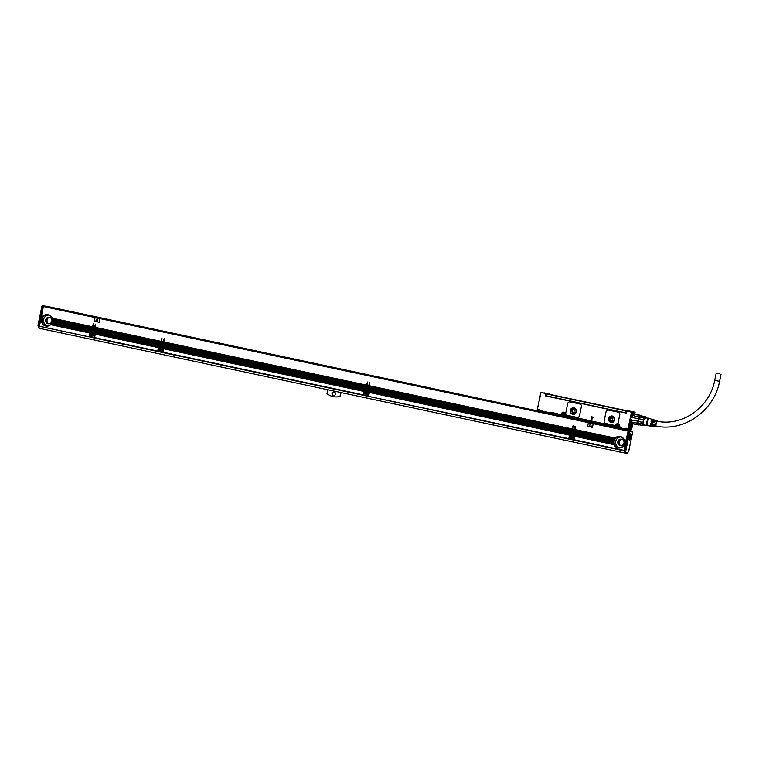 <?xml version="1.0" encoding="UTF-8"?>
<svg xmlns="http://www.w3.org/2000/svg" width="759" height="759" viewBox="0 0 759 759"><rect width="100%" height="100%" fill="white"/><g stroke="black" fill="none" stroke-linecap="round" stroke-linejoin="round"><path stroke-width="1.14" d="M631.384 423.389A5.095 1.395 -78 0 1 631.346 423.418A5.095 1.395 -78 0 1 630.909 423.541A5.095 1.395 -78 0 1 630.52 423.161M632.712 413.627L633.404 413.902M631.64 423.171A5.028 1.376 -78 0 1 631.422 423.361A5.028 1.376 -78 0 1 630.501 422.81A5.028 1.376 -78 0 1 630.435 422.564M632.2 414.262A5.028 1.376 -78 0 1 633.433 413.94A5.028 1.376 -78 0 1 633.547 414.196M631.744 423.199L631.09 423.057A4.592 1.262 -78 0 1 630.634 422.45A4.592 1.262 -78 0 1 630.587 419.594A4.592 1.262 -78 0 1 632.997 414.082L633.642 414.215M639.476 416.928A4.592 1.262 -78 0 1 640.283 415.828L639.41 417.08L632.626 415.467A4.592 1.262 -78 0 0 631.886 417.441L638.746 418.902A4.592 1.262 -78 0 0 638.262 421.226L631.611 420.125A4.952 1.357 102 0 0 631.535 421.985L631.327 421.824A4.592 1.262 -78 0 1 631.412 419.774M640.055 415.363L633.433 414.367L640.055 415.363A4.952 1.357 -78 0 1 640.406 415.287A4.952 1.357 -78 0 1 640.643 415.429L640.938 415.904M639.154 424.585L638.699 424.898A4.952 1.357 -78 0 1 638.347 424.974A4.952 1.357 -78 0 1 638.11 424.831L631.943 423.522A4.952 1.357 102 0 0 632.181 423.664L638.347 424.974M631.886 417.441L643.442 419.689L642.873 422.431A4.592 1.262 -78 0 0 642.807 424.11L638.167 423.124A4.592 1.262 102 0 0 638.177 423.285A4.592 1.262 102 0 0 638.499 424.509L631.943 423.522M644.989 416.767A4.592 1.262 -78 0 1 645.311 416.7L640.672 415.714A4.592 1.262 -78 0 0 640.349 415.78L644.989 416.767L644.049 418.067L639.41 417.08A4.592 1.262 -78 0 0 638.803 418.702L638.243 421.444A4.592 1.262 102 0 1 638.262 421.226L631.611 420.125M632.883 415.42A4.952 1.357 102 0 0 632.209 417.222M640.406 415.287L634.239 413.968A4.952 1.357 102 0 0 633.888 414.053M643.717 425.609L644.666 424.319L643.717 425.609A4.592 1.262 -78 0 1 643.395 425.685L638.765 424.689A4.592 1.262 -78 0 1 638.547 424.566A4.592 1.262 -78 0 1 638.499 424.509L638.11 424.831M642.873 422.431L638.243 421.444A4.592 1.262 -78 0 0 638.167 423.124L638.547 424.566L643.186 425.552A4.592 1.262 -78 0 0 643.395 425.685M638.177 423.285L631.535 421.985M637.702 423.304A4.952 1.357 -78 0 1 637.778 421.435M638.376 418.532A4.952 1.357 -78 0 1 639.05 416.738M645.909 418.275L645.52 416.833L645.909 418.275M644.363 424.917A4.298 1.176 -78 0 1 643.072 424.158A4.298 1.176 -78 0 1 643.898 419.091A4.298 1.176 -78 0 1 645.881 417.792M643.442 419.689A4.592 1.262 -78 0 1 643.698 418.911A4.592 1.262 -78 0 1 644.049 418.067M642.807 424.11L643.186 425.552M646.839 425.448L643.755 424.784A3.643 0.996 -78 0 1 643.395 424.3A3.643 0.996 -78 0 1 643.736 420.192A3.643 0.996 -78 0 1 645.273 417.659L648.357 418.323M647.949 425.666A3.643 0.996 -78 0 1 647.882 425.666L647.228 425.733A3.861 1.063 -78 0 1 646.753 425.22A3.861 1.063 -78 0 1 647.161 420.704A3.861 1.063 -78 0 1 648.831 418.209L649.429 418.551A3.643 0.996 -78 0 1 649.467 418.57M651.478 425.941A3.434 0.939 -78 0 1 651.08 426.131L647.882 425.666A3.643 0.996 -78 0 1 647.503 425.173A3.643 0.996 -78 0 1 647.863 421.036A3.643 0.996 -78 0 1 649.4 418.541L652.512 419.423A3.434 0.939 -78 0 1 652.797 419.755M656.867 426.321A3.093 0.854 -78 0 1 656.212 426.881A3.093 0.854 -78 0 1 655.89 426.463A3.093 0.854 -78 0 1 656.193 422.943A3.093 0.854 -78 0 1 657.503 420.828A3.093 0.854 -78 0 1 657.797 421.236A3.093 0.854 -78 0 1 657.854 421.463M656.212 426.881L654.827 426.681A3.188 0.873 -78 0 1 654.495 426.254A3.188 0.873 -78 0 1 654.476 424.177L653.784 424.034A3.235 0.892 -78 0 0 653.793 426.141A3.235 0.892 -78 0 0 654.135 426.577L653.3 426.454A3.283 0.901 -78 0 1 652.958 426.017A3.283 0.901 -78 0 1 652.949 423.854L652.247 423.702A3.33 0.911 -78 0 0 652.256 425.913A3.33 0.911 -78 0 0 652.607 426.359L651.772 426.235A3.387 0.93 -78 0 1 651.421 425.78A3.387 0.93 -78 0 1 651.412 423.531L650.71 423.38A3.434 0.939 -78 0 0 650.719 425.676A3.434 0.939 -78 0 0 651.08 426.131M655.767 420.609A3.235 0.892 -78 0 0 655.482 420.258A3.235 0.892 -78 0 0 654.078 422.602L654.77 422.754A3.188 0.873 -78 0 1 656.155 420.448L657.503 420.828M654.277 420.182A3.33 0.911 -78 0 0 653.992 419.841A3.33 0.911 -78 0 0 652.541 422.279L653.233 422.431A3.283 0.901 -78 0 1 654.666 420.031L655.482 420.258M652.512 419.423A3.434 0.939 -78 0 0 651.004 421.957L651.706 422.099A3.387 0.93 -78 0 1 653.186 419.613L653.992 419.841M652.541 422.279L652.749 422.308A2.59 0.712 -78 0 1 653.822 420.562A2.59 0.712 -78 0 1 653.935 420.628M654.078 422.602L654.258 422.621A2.59 0.712 -78 0 1 655.33 420.884A2.59 0.712 -78 0 1 655.472 420.989M656.582 426.273A2.59 0.712 -78 0 1 656.307 426.378A2.59 0.712 -78 0 1 656.051 426.036A2.59 0.712 -78 0 1 656.298 423.114A2.59 0.712 -78 0 1 657.389 421.321A2.59 0.712 -78 0 1 657.522 421.406M654.429 425.913A2.59 0.712 -78 0 1 654.249 425.941A2.59 0.712 -78 0 1 653.992 425.6A2.59 0.712 -78 0 1 653.964 424.072A2.476 0.683 -78 0 0 654.277 425.837L654.078 425.799M652.882 425.609A2.59 0.712 -78 0 1 652.74 425.619A2.59 0.712 -78 0 1 652.484 425.277A2.59 0.712 -78 0 1 652.455 423.75M651.336 425.296A2.59 0.712 -78 0 1 651.241 425.306A2.59 0.712 -78 0 1 650.985 424.955A2.59 0.712 -78 0 1 650.947 423.437M651.004 421.957L651.241 421.985A2.59 0.712 -78 0 1 652.313 420.239A2.59 0.712 -78 0 1 652.398 420.287M654.78 422.735L654.258 422.621M653.243 422.412L652.749 422.308M546.338 393.987L545.787 395.97L547.192 396.141M545.787 395.97L626.194 413.105L626.355 411.046L625.938 413.038M548.596 396.274L625.947 412.953M548.539 396.549L547.258 395.989M617.541 411.141L615.207 410.458M556.556 398.152L554.231 397.469M719.304 373.798L716.202 373.229L719.304 373.798M630.008 411.122L634.809 412.146L626.346 411.046M619.78 414.718L618.063 423.086A0.731 0.702 96.4 0 1 617.418 423.674A1.964 1.888 -83.6 0 0 615.72 424.974A0.731 0.702 96.4 0 1 614.999 425.457A0.731 0.702 -83.6 0 0 615.72 424.974A1.964 1.888 96.4 0 1 617.418 423.674A0.731 0.702 -83.6 0 0 618.025 423.086L619.742 414.708A2.182 2.097 -83.6 0 0 618.12 412.137L608.528 410.088A2.182 2.097 -83.6 0 0 608.339 410.059A2.182 2.097 96.4 0 1 608.576 410.097L618.168 412.137A2.182 2.097 96.4 0 1 619.78 414.718L619.742 414.708M591.185 416.511L591.574 419.822L591.024 416.672L593.282 417.156L591.574 419.822M569.971 401.891L570.009 401.891A2.182 2.097 96.4 0 1 570.208 401.919L579.8 403.968A2.182 2.097 96.4 0 1 581.413 406.539A2.182 2.097 -83.6 0 0 579.753 403.959L570.161 401.919A2.182 2.097 -83.6 0 0 567.666 403.617L565.797 412.754A2.182 2.097 -83.6 0 0 567.409 415.325L577.001 417.374A2.182 2.097 -83.6 0 0 577.201 417.403A2.182 2.097 96.4 0 1 577.219 417.403A2.182 2.097 -83.6 0 0 579.496 415.666L581.375 406.539L579.534 415.676A2.182 2.097 96.4 0 1 577.238 417.412L577.201 417.403M549.431 394.263L541.129 392.517L545.93 393.541L545.341 395.885M630.511 423.408A5.209 1.433 102 0 0 630.682 423.579A5.209 1.433 102 0 0 631.298 423.484L631.792 422.934L631.668 424.594L632.067 423.076M633.812 414.101L633.139 413.389L630.625 418.949L630.264 424.433A3.027 0.825 102 0 0 629.818 425.998L629.666 426.71A3.027 0.825 102 0 0 629.467 428.579L628.044 428.977L625.957 428.171L625.833 429.252L620.008 428.01L625.833 429.252M625.957 428.171L626.668 428.683L626.251 428.968L625.957 428.171L628.016 428.607L631.573 411.776L635.074 412.573L633.234 412.877L633.338 412.374L631.621 411.985M537.296 409.376L540.835 392.65L537.306 409.547L539.507 410.856L551.148 413.342M537.334 409.281L539.63 409.784L538.975 410.002L539.507 410.856L551.186 413.351L551.281 412.26L551.129 412.972L539.222 410.429L539.63 409.784L539.507 410.856M540.958 392.858L537.306 409.547M551.954 412.773L561.584 414.822M551.992 412.773L561.575 414.812L551.281 412.26M562.03 414.67L562.002 413.788A1.603 1.537 96.4 0 1 565.047 413.93A1.603 1.537 96.4 0 1 565.019 414.433L565 415.543L615.701 426.349L565.009 415.543L565.019 414.442M552.732 412.934L618.775 427.364L619.069 425.941A1.461 1.404 -83.6 0 0 617.864 424.196A1.461 1.404 -83.6 0 0 616.327 425.353L615.701 426.349L565.113 415.211L565.265 414.499A1.964 1.888 96.4 0 0 563.52 412.137A1.964 1.888 96.4 0 0 561.565 413.702L561.413 414.423M608.376 410.059L608.339 410.059A2.182 2.097 -83.6 0 0 606.043 411.795L604.164 420.922A2.182 2.097 -83.6 0 0 605.777 423.503L614.913 425.448A0.731 0.702 -83.6 0 0 614.98 425.457L615.018 425.467M616.156 426.197L616.137 425.325A1.603 1.537 96.4 0 1 619.173 425.457A1.603 1.537 96.4 0 1 619.145 425.96L619.135 427.08L619.145 425.97M617.418 423.674L617.38 423.664A1.964 1.888 96.4 0 1 619.391 426.027L620.008 428.01M620.131 426.928L619.135 427.08L619.733 427.583L620.131 426.928L619.742 427.583L620.131 426.928L619.989 427.64L625.871 429.252L629.496 429.347L625.871 429.252M631.687 429.148L632.778 423.788L631.611 429.29L630.425 429.243M630.539 428.674L631.687 429.053L631.27 429.338M634.799 412.146L634.761 414.082L635.084 412.564M541.129 392.517L549.155 393.902M617.352 411.217L625.995 412.744M556.375 398.228L615.264 410.771M627.095 410.79L549.336 394.253L546.385 393.921L545.987 395.705L554.288 397.782M546.385 393.921L625.596 410.809L625.226 412.592M630.767 428.721A3.027 0.825 102 0 0 631.327 426.9L631.469 426.178A3.027 0.825 102 0 0 631.668 424.594M631.83 425.704L632.37 423.873M629.515 424.281L629.448 425.467L629.989 424.594L629.847 423.626L629.515 424.281M631.308 425.514A3.027 0.825 102 0 0 631.393 424.471M630.549 424.053L631.071 424.309A2.59 0.712 -78 0 1 631.146 424.404L631.042 424.243A2.732 0.75 102 0 1 631.09 424.338A2.837 0.778 102 0 0 630.814 423.968A2.837 0.778 102 0 0 630.312 424.319M633.471 412.905L633.338 412.374M608.576 418.588A3.283 3.15 -83.6 0 0 611.289 422.497A3.283 3.15 -83.6 0 0 614.743 419.898A3.283 3.15 -83.6 0 0 612.029 415.989A3.283 3.15 -83.6 0 0 608.576 418.588M570.208 410.41A3.283 3.15 -83.6 0 0 572.922 414.329A3.283 3.15 -83.6 0 0 576.375 411.729A3.283 3.15 -83.6 0 0 573.652 407.811A3.283 3.15 -83.6 0 0 570.208 410.41M626.365 410.961L625.596 410.809M557.77 396.255L554.364 395.591L557.77 396.255M618.746 409.243L615.34 408.579L618.746 409.243M558.909 396.378L556.48 395.828L558.909 396.378M619.885 409.367L617.456 408.816L619.885 409.367M629.429 425.419L629.799 423.664M619.249 428.56L619.335 427.118M618.775 427.364L619.145 428.541M553.045 413.731L553.036 414.461M552.656 413.285L618.803 427.734L552.685 413.655M564.544 412.915A1.461 1.404 -83.6 0 0 563.937 412.697L563.738 412.668A1.461 1.404 -83.6 0 1 564.943 414.414L564.952 415.534M563.738 412.668A1.461 1.404 -83.6 0 0 562.201 413.826L561.983 414.898M612.058 415.989L608.633 418.598A3.283 3.15 -83.6 0 0 611.327 422.507M619.543 427.82L619.391 428.531L621.004 428.342M573.69 407.82L570.265 410.42A3.283 3.15 -83.6 0 0 572.96 414.329M621.213 428.266L621.023 428.939M620.928 428.92L621.042 428.351M618.67 424.452A1.461 1.404 -83.6 0 0 617.959 424.215M608.974 418.664A2.913 2.799 -83.6 0 0 611.393 422.146A2.913 2.799 -83.6 0 0 614.458 419.831A2.913 2.799 -83.6 0 0 612.048 416.359A2.913 2.799 -83.6 0 0 608.974 418.664M570.607 410.496A2.913 2.799 -83.6 0 0 573.026 413.978A2.913 2.799 -83.6 0 0 576.09 411.663A2.913 2.799 -83.6 0 0 573.681 408.181A2.913 2.799 -83.6 0 0 570.607 410.496M612.513 416.444A2.913 2.799 -83.6 0 0 611.868 422.156M628.424 429.015A2.732 0.75 102 0 0 628.623 429.196A2.732 0.75 102 0 0 628.642 429.196L629.04 429.281M574.136 408.276A2.913 2.799 -83.6 0 0 571.546 410.6L573.5 413.987M610.91 418.987A1.86 1.784 -83.6 0 0 612.447 421.198A1.86 1.784 -83.6 0 0 614.401 419.727A1.86 1.784 -83.6 0 0 612.864 417.507A1.86 1.784 -83.6 0 0 610.91 418.987M628.936 429.233L629.885 429.404A2.732 0.75 102 0 0 629.951 429.366A2.732 0.75 102 0 0 630.027 429.309M630.52 424.072L630.701 424.11A2.732 0.75 102 0 0 630.093 424.926M629.41 428.892A2.732 0.75 102 0 0 629.619 429.376L630.701 424.11M572.542 410.809A1.86 1.784 -83.6 0 0 574.079 413.029A1.86 1.784 -83.6 0 0 576.034 411.558A1.86 1.784 -83.6 0 0 574.497 409.338A1.86 1.784 -83.6 0 0 572.542 410.809M613.604 417.773A1.86 1.784 -83.6 0 0 613.225 421.112M575.237 409.604A1.86 1.784 -83.6 0 0 574.857 412.934M563.795 414.319L563.406 414.917L562.647 414.082L563.558 413.313M564.155 414.405L563.728 413.351L563.358 413.75M617.921 425.846L617.532 426.444L616.773 425.619L617.684 424.841M618.281 425.932L617.854 424.879L617.484 425.287M629.79 429.262A2.59 0.712 -78 0 1 629.723 426.71A2.59 0.712 -78 0 1 630.814 424.281M631.071 424.309L629.885 429.404M631.146 424.404A2.59 0.712 -78 0 1 631.213 424.585A2.59 0.712 -78 0 1 631.08 427.146A2.59 0.712 -78 0 1 630.112 429.252A2.59 0.712 -78 0 1 630.046 429.29M563.415 414.907L562.808 413.816M617.541 426.435L616.934 425.353M43.405 306.541L41.479 315.886L43.073 316.228A5.825 5.598 96.4 0 1 52.229 318.182L92.427 326.74L93.376 323.666L93.11 326.882L94.685 327.224L95.643 324.15L95.368 327.366L160.936 341.332L161.895 338.258L161.62 341.484L163.204 341.816L164.153 338.742L163.887 341.958L366.483 385.117L367.441 382.043L367.166 385.259L368.741 385.6L369.699 382.527L369.434 385.743L572.03 428.892L573.017 425.827L572.713 429.044L574.288 429.376L575.246 426.302L574.971 429.518L615.169 438.085A5.825 5.598 96.4 0 1 624.325 440.03L625.919 440.372L628.348 430.505L43.927 306.019L43.405 306.541L627.835 431.027M95.046 317.698L94.325 321.266L99.125 322.29L99.856 318.723L95.027 317.698M99.154 322.29L99.894 318.723L95.103 317.708M588.358 422.772L587.637 426.34L592.428 427.364L593.168 423.797L588.339 422.772M592.466 427.364L593.206 423.797L588.405 422.782M39.534 326.266L89.126 336.835L39.459 326.256M92.427 326.74L91.441 331.645L51.811 323.296A5.825 5.598 96.4 0 1 51.517 323.761L90.444 332.053L51.327 324.017A5.825 5.598 96.4 0 1 50.938 324.454L89.809 333.03L50.692 324.7A5.825 5.598 96.4 0 1 41.916 322.831L40.199 322.262L39.43 325.896M40.199 322.262L41.783 322.509A5.825 5.598 96.4 0 1 41.603 321.949L41.527 321.636A5.825 5.598 96.4 0 1 41.441 321.095L41.413 320.791A5.825 5.598 96.4 0 1 41.403 320.27L41.413 319.966A5.825 5.598 96.4 0 1 41.47 319.463L41.527 319.178A5.825 5.598 96.4 0 1 41.65 318.676L40.939 318.533L41.527 319.178M41.574 321.74L40.36 321.474L40.199 322.167M40.36 321.474L41.527 321.636M41.441 320.886L40.521 320.696L40.36 321.38M40.521 320.696L41.413 320.791M41.432 320.07L40.682 319.909L40.521 320.602M40.682 319.909L41.413 319.966M41.527 319.273L40.844 319.122L40.682 319.814M41.005 318.334L41.736 318.495L40.986 318.438M41.166 317.556L42.039 317.736L41.166 317.556L40.995 318.239M41.328 316.769L42.495 316.92L41.328 316.769L41.157 317.461M43.073 316.228L41.489 315.981L41.318 316.674M41.736 318.401A5.825 5.598 96.4 0 1 41.925 317.917L41.147 317.651M42.058 317.651A5.825 5.598 96.4 0 1 42.324 317.186L41.309 316.873M42.495 316.92A5.825 5.598 96.4 0 1 42.846 316.475L41.47 316.086M52.229 318.182L52.333 318.495A5.825 5.598 96.4 0 1 52.485 319.055L52.542 319.359A5.825 5.598 96.4 0 1 52.599 319.89L52.608 320.194A5.825 5.598 96.4 0 1 52.599 320.715L52.57 321.01A5.825 5.598 96.4 0 1 52.485 321.512L91.782 329.88M46.451 326.142A5.825 5.598 96.4 0 1 41.726 319.197A5.825 5.598 96.4 0 1 47.751 314.558M91.441 331.645L93.48 323.695M93.661 332.214L92.152 331.692L93.661 332.214L93.566 332.812L91.089 332.698M92.152 331.692L92.247 331.095L93.822 331.427L93.727 332.025M93.822 331.427L92.247 331.095M92.313 330.905L92.408 330.307L93.983 330.649L93.888 331.237M93.983 330.649L92.408 330.307M92.475 330.118L92.57 329.529L94.144 329.861L94.05 330.459M94.144 329.861L92.57 329.529M92.636 329.34L92.731 328.742L94.306 329.074L94.211 329.672M94.306 329.074L92.731 328.742M92.797 328.552L92.892 327.954L94.467 328.296L94.372 328.884M94.467 328.296L92.892 327.954M92.959 327.765L93.053 327.167L94.628 327.508L94.533 328.097M94.628 327.508L93.053 327.167M91.991 332.47L92.086 331.882M91.118 332.698L91.991 333.201A1.527 1.471 96.4 0 1 93.224 333.457L94.657 333.77L93.566 332.812M95.255 324.435L93.727 332.878L94.847 333.865L93.955 337.926L94.647 333.969L93.556 333.827A1.527 1.471 96.4 0 1 92.162 336.209A1.527 1.471 96.4 0 1 91.545 333.4L90.492 333.182L89.79 336.617L93.898 337.499M94.41 332.167L94.505 331.579L160.073 345.544L159.978 346.132L94.344 332.357L160.054 346.635L161.99 338.286M160.073 345.544L94.505 331.579M94.571 331.389L94.666 330.791L160.234 344.757L160.14 345.354M160.234 344.757L94.666 330.791M94.733 330.601L94.828 330.004L160.396 343.969L160.301 344.567M160.396 343.969L94.828 330.004M94.894 329.814L94.989 329.226L160.557 343.191L160.462 343.78M160.557 343.191L94.989 329.226M95.055 329.036L95.15 328.438L160.718 342.404L160.623 343.002M160.718 342.404L95.15 328.438M95.217 328.249L95.311 327.651L160.88 341.616L160.785 342.214M160.88 341.616L95.311 327.651M95.103 333.04L95.292 333.381A1.091 1.053 96.4 0 1 95.349 333.913L158.565 347.432A1.091 1.053 -83.6 0 1 159.618 346.559A1.091 1.053 96.4 0 0 158.954 346.645L95.103 333.04A1.091 1.053 96.4 0 0 94.524 332.698L94.344 332.357M162.179 346.806L160.661 346.284L162.179 346.806L162.075 347.404L159.599 347.29M160.661 346.284L160.756 345.687L162.331 346.028L162.236 346.616M162.331 346.028L160.756 345.687M160.823 345.497L160.917 344.899L162.492 345.241L162.398 345.829M162.492 345.241L160.917 344.899M160.984 344.709L161.079 344.121L162.654 344.453L162.559 345.051M162.654 344.453L161.079 344.121M161.145 343.931L161.24 343.334L162.815 343.666L162.72 344.263M162.815 343.666L161.24 343.334M161.306 343.144L161.401 342.546L162.976 342.888L162.881 343.476M162.976 342.888L161.401 342.546M161.468 342.356L161.563 341.768L163.138 342.1L163.043 342.698M163.138 342.1L161.563 341.768M160.5 347.072L160.595 346.474M159.466 347.271L160.51 347.793A1.527 1.471 96.4 0 1 161.733 348.058L163.176 348.362L162.075 347.404M163.773 339.036L162.246 347.47L163.365 348.457L162.464 352.518L163.166 348.561L162.018 348.315L163.119 348.647M162.929 346.768L163.024 346.17L365.62 389.32L365.525 389.917L162.862 346.958L365.402 390.392L367.536 382.071M365.62 389.32L163.024 346.17M163.09 345.981L163.185 345.383L365.781 388.542L365.686 389.13M365.781 388.542L163.185 345.383M163.251 345.193L163.346 344.605L365.942 387.754L365.847 388.352M365.942 387.754L163.346 344.605M163.413 344.406L163.508 343.818L366.104 386.967L366.009 387.564M366.104 386.967L163.508 343.818M163.574 343.628L163.669 343.03L366.265 386.189L366.17 386.777M366.265 386.189L163.669 343.03M163.735 342.84L163.83 342.243L366.426 385.401L366.331 385.989M366.426 385.401L163.83 342.243M163.612 347.631L163.811 347.973A1.091 1.053 96.4 0 1 163.859 348.504L364.111 391.217A1.091 1.053 -83.6 0 1 365.164 390.344A1.091 1.053 96.4 0 0 364.5 390.42L163.612 347.631A1.091 1.053 96.4 0 0 163.043 347.29L162.862 346.958M367.717 390.591L366.208 390.06L367.717 390.591L367.622 391.189L365.145 391.075M366.208 390.06L366.303 389.471L367.878 389.803L367.783 390.401M367.878 389.803L366.303 389.471M366.369 389.282L366.464 388.684L368.039 389.016L367.944 389.614M368.039 389.016L366.464 388.684M366.531 388.494L366.625 387.896L368.2 388.238L368.106 388.826M368.2 388.238L366.625 387.896M366.692 387.707L366.787 387.118L368.362 387.451L368.267 388.048M368.362 387.451L366.787 387.118M366.853 386.929L366.948 386.331L368.523 386.663L368.428 387.261M368.523 386.663L366.948 386.331M367.014 386.141L367.109 385.544L368.684 385.885L368.589 386.473M368.684 385.885L367.109 385.544M366.047 390.847L366.142 390.249M365.013 391.056L366.056 391.578A1.527 1.471 96.4 0 1 367.28 391.834L368.713 392.137L367.622 391.189M369.32 382.811L367.783 391.255L368.912 392.242L368.011 396.293L368.713 392.337L367.612 392.204A1.527 1.471 96.4 0 1 366.217 394.585A1.527 1.471 96.4 0 1 365.601 391.777L364.557 391.549L363.846 394.993L367.954 395.866M368.466 390.543L368.561 389.955L571.166 433.104L571.072 433.702L368.409 390.733L570.948 434.176L573.083 425.846M571.166 433.104L368.561 389.955M368.627 389.756L368.722 389.168L571.328 432.317L571.233 432.915M571.328 432.317L368.722 389.168M368.789 388.978L368.883 388.38L571.489 431.539L571.394 432.127M571.489 431.539L368.883 388.38M368.95 388.191L369.045 387.593L571.65 430.751L571.555 431.34M571.65 430.751L369.045 387.593M369.111 387.403L369.206 386.815L571.812 429.964L571.717 430.562M571.812 429.964L369.206 386.815M369.272 386.625L369.367 386.027L571.973 429.177L571.878 429.774M571.973 429.177L369.367 386.027M569.459 435.097L369.396 392.488L569.658 434.992A1.091 1.053 -83.6 0 1 570.702 434.12A1.091 1.053 96.4 0 0 570.047 434.205L369.159 391.416A1.091 1.053 96.4 0 0 368.589 391.075L368.409 390.733M573.263 434.366L571.755 433.844L573.263 434.366L573.168 434.964L570.692 434.85M571.755 433.844L571.85 433.247L573.424 433.588L573.33 434.176M573.424 433.588L571.85 433.247M571.916 433.057L572.011 432.469L573.586 432.801L573.491 433.398M573.586 432.801L572.011 432.469M572.077 432.279L572.172 431.681L573.747 432.013L573.652 432.611M573.747 432.013L572.172 431.681M572.239 431.492L572.333 430.894L573.908 431.235L573.813 431.824M573.908 431.235L572.333 430.894M572.4 430.704L572.495 430.116L574.07 430.448L573.975 431.046M574.07 430.448L572.495 430.116M572.561 429.917L572.656 429.328L574.231 429.66L574.136 430.258M574.231 429.66L572.656 429.328M571.593 434.632L571.688 434.034M570.559 434.841L571.603 435.353A1.527 1.471 96.4 0 1 572.827 435.619L574.259 435.922L573.168 434.964M574.857 426.596L573.33 435.03L574.449 436.017L573.557 440.078L574.25 436.121L573.102 435.875L574.212 436.207M622.788 446.558L624.61 446.842L622.788 446.558A5.825 5.598 96.4 0 1 614.012 444.689L613.879 444.366A5.825 5.598 96.4 0 1 613.699 443.806L574.705 435.201A1.091 1.053 96.4 0 0 574.127 434.85L613.538 442.952L574.003 434.233L574.108 433.731L613.519 441.823A5.825 5.598 96.4 0 1 613.576 441.321L613.623 441.026A5.825 5.598 96.4 0 1 613.746 440.533L574.43 432.165L613.746 440.533M613.538 441.928L574.108 433.731M574.174 433.541L574.269 432.943L613.576 441.321M613.633 441.131L574.269 432.943M574.335 432.753L574.43 432.165M574.497 431.975L613.832 440.353L574.478 432.07M574.487 431.88L574.591 431.378L614.031 439.774A5.825 5.598 96.4 0 0 613.832 440.258M574.658 431.188L614.135 439.594L574.591 431.378M574.648 431.093L574.753 430.59L614.42 439.044A5.825 5.598 96.4 0 0 614.154 439.508M574.819 430.4L614.562 438.863L574.753 430.59M574.81 430.306L574.914 429.812L614.942 438.332A5.825 5.598 96.4 0 0 614.591 438.778M615.169 438.085L574.914 429.812M624.325 440.03L624.439 440.353A5.825 5.598 96.4 0 1 624.581 440.903L624.638 441.216A5.825 5.598 96.4 0 1 624.695 441.747L624.704 442.051A5.825 5.598 96.4 0 1 624.695 442.573L624.666 442.858A5.825 5.598 96.4 0 1 624.581 443.37L625.274 443.512L625.919 440.372M618.557 448A5.825 5.598 96.4 0 1 613.822 441.055A5.825 5.598 96.4 0 1 619.856 436.416M627.74 432.26L628.196 431.216M624.259 450.542L624.961 450.438L624.259 450.542L624.989 451.311A0.731 0.512 175.9 0 0 625.919 450.969L624.961 450.438L628.926 431.112L629.742 431.634L625.881 450.457L624.942 450.694L626.004 452.383L627.892 452.592L628.794 450.78L632.655 431.956L629.742 431.634L628.357 430.505L43.918 306.019M625.255 443.711L624.524 443.654L625.274 443.512M625.207 443.797L625.112 444.394L624.372 444.138L625.112 444.3M625.093 444.489L624.268 444.413L625.112 444.394M625.055 444.584L624.951 445.172L624.05 444.888L624.951 445.078M624.932 445.277L623.907 445.154L624.951 445.172M624.894 445.362L624.79 445.96L623.575 445.704L624.79 445.865M624.771 446.064L623.424 445.875L624.79 445.96M624.733 446.15L624.629 446.747L622.987 446.396L624.629 446.653M624.572 446.937L627.076 436.634M39.449 326.161L42.115 312.053M571.252 434.964L570.759 434.86M569.658 434.992L568.757 439.053L569.411 435.192M365.715 391.189L365.212 391.075M364.111 391.217L363.219 395.278L363.912 391.321L163.802 348.798L163.1 352.233L363.163 394.851M160.168 347.404L159.665 347.299M158.565 347.432L157.673 351.493L158.365 347.537L95.292 334.197L94.581 337.641L157.616 351.066M91.649 332.812L91.156 332.708M90.444 332.053A1.091 1.053 96.4 0 1 91.099 331.968A1.091 1.053 -83.6 0 0 90.055 332.84L89.126 336.835M40.132 322.452L41.916 322.831M89.809 333.03L89.107 336.474M40.293 321.664L41.603 321.949M40.455 320.886L41.441 321.095M40.616 320.099L41.403 320.27M40.777 319.311L41.47 319.463M40.939 318.533L41.65 318.676M41.1 317.746L41.925 317.917M41.261 316.958L42.324 317.186M41.422 316.171L42.846 316.475M52.333 318.495L92.361 327.025M52.485 319.055L92.266 327.527M52.542 319.359L92.2 327.812M52.599 319.89L92.105 328.305M52.608 320.194L92.048 328.59M52.599 320.715L91.943 329.093M52.57 321.01L91.886 329.378M51.878 323.22L51.954 323.03A5.825 5.598 96.4 0 0 52.172 322.556L52.276 322.281A5.825 5.598 96.4 0 0 52.418 321.797L52.485 321.512M42.068 319.273A5.465 5.256 -83.6 0 0 46.593 325.791A5.465 5.256 -83.6 0 0 52.343 321.455A5.465 5.256 -83.6 0 0 47.817 314.938A5.465 5.256 -83.6 0 0 42.068 319.273M51.811 323.296L91.403 331.73M51.954 323.03L91.46 331.446M52.172 322.556L91.564 330.952M52.276 322.281L91.621 330.668M52.418 321.797L91.725 330.165M91.981 332.376L93.556 332.717M92.949 327.67L94.524 328.002M92.788 328.457L94.363 328.789M92.626 329.235L94.201 329.577M92.465 330.023L94.04 330.364M92.304 330.81L93.879 331.142M92.143 331.598L93.718 331.93M94.401 332.072L159.969 346.038M95.207 328.154L160.775 342.119M95.046 328.941L160.614 342.907M94.884 329.719L160.453 343.685M94.723 330.507L160.291 344.472M94.562 331.294L160.13 345.26M160.5 346.977L162.075 347.309M161.458 342.262L163.043 342.603M161.306 343.049L162.881 343.381M161.145 343.836L162.72 344.169M160.984 344.614L162.559 344.956M160.823 345.402L162.398 345.734M160.661 346.189L162.236 346.521M162.919 346.673L365.515 389.822M163.726 342.745L366.322 385.895M163.565 343.533L366.161 386.682M163.403 344.311L365.999 387.469M163.242 345.098L365.838 388.257M163.081 345.886L365.677 389.035M366.037 390.752L367.612 391.084M367.005 386.046L368.58 386.378M366.844 386.834L368.419 387.166M366.682 387.612L368.257 387.953M366.521 388.399L368.096 388.731M366.36 389.187L367.935 389.519M366.199 389.965L367.773 390.306M368.466 390.449L571.062 433.607M369.272 386.53L571.869 429.679M369.111 387.308L571.707 430.467M368.95 388.096L571.546 431.245M368.789 388.883L571.385 432.032M368.627 389.661L571.223 432.82M571.584 434.537L573.159 434.869M572.552 429.822L574.127 430.163M572.39 430.609L573.965 430.951M572.229 431.397L573.804 431.729M572.068 432.184L573.643 432.516M571.906 432.962L573.481 433.304M571.745 433.75L573.32 434.082M574.003 434.233L613.509 442.649A5.825 5.598 96.4 0 1 613.5 442.118M613.633 443.493A5.825 5.598 96.4 0 1 613.538 442.952M574.326 432.658L613.623 441.026M574.165 433.446L613.519 441.823M624.439 440.353L625.852 440.656M624.581 440.903L625.758 441.159M624.638 441.216L625.691 441.444M624.695 441.747L625.596 441.947M624.704 442.051L625.53 442.231M624.695 442.573L625.435 442.725M624.666 442.858L625.369 443.009M624.524 443.654A5.825 5.598 96.4 0 1 624.372 444.138M624.268 444.413A5.825 5.598 96.4 0 1 624.05 444.888M614.164 441.131A5.465 5.256 -83.6 0 0 618.689 447.649A5.465 5.256 -83.6 0 0 624.439 443.313A5.465 5.256 -83.6 0 0 619.913 436.795A5.465 5.256 -83.6 0 0 614.164 441.131M613.993 444.584L574.895 436.359L614.012 444.689M574.895 436.359L574.183 439.793L623.86 450.381M97.721 321.541L97.37 318.562L95.824 320.943L97.873 321.38L97.361 318.562M591.024 426.615L590.682 423.636L589.136 426.017L591.176 426.454L590.673 423.636M46.46 306.437L44.307 306.105M41.887 306.418L42.618 305.839L41.887 306.418L42.447 306.19L38.453 325.772L38.016 325.241L38.453 325.772L38.016 325.241L38.472 325.516L38.016 325.241L41.887 306.418L43.614 306.019M43.301 305.991L39.174 326.417A2.182 0.598 102 0 1 39.231 326.114M48.832 307.063L45.749 306.408M90.236 332.205L90.131 332.281A1.091 1.053 96.4 0 0 89.866 332.746M93.926 337.859L89.894 336.996M157.644 351.426L94.695 338.021M95.359 334.007L158.365 347.537M158.954 346.645L158.64 346.872A1.091 1.053 96.4 0 0 158.384 347.337M159.077 347.489L158.299 351.218L162.417 352.091M162.435 352.451L158.413 351.588M363.191 395.211L163.204 352.612M163.868 348.599L363.912 391.321M364.5 390.42L364.187 390.657A1.091 1.053 96.4 0 0 363.931 391.122M367.982 396.226L363.95 395.373M369.159 391.416L369.348 391.758A1.091 1.053 96.4 0 1 369.405 392.289L369.396 392.488M568.728 438.987L368.751 396.388M368.665 396.378L568.709 438.626M369.348 392.574L368.646 396.018M570.047 434.205L569.734 434.433A1.091 1.053 96.4 0 0 569.478 434.907L569.478 434.973M570.161 435.049L569.392 438.778L573.5 439.651M573.529 440.011L569.497 439.148M574.705 435.201L574.895 435.533A1.091 1.053 96.4 0 1 574.952 436.074L574.942 436.264M628.243 430.96L624.278 450.286M631.535 430.97L628.414 430.619L632.247 431.482M624.477 452.943L39.392 328.315A2.182 0.598 -78 0 1 39.373 328.315A2.182 0.598 -78 0 1 39.174 326.417M626.469 453.095A2.182 0.598 102 0 1 626.308 453.151L624.505 452.952A2.182 0.598 -78 0 1 624.496 452.943A2.182 0.598 -78 0 1 624.287 451.045M51.327 324.017L90.131 332.281M48.604 315.089A5.465 5.256 -83.6 0 0 47.4 325.82M91.896 332.66L93.528 333.002M160.405 347.252L162.047 347.603M365.952 391.037L367.584 391.378M571.499 434.812L573.13 435.163M574.952 436.074L613.879 444.366M574.895 435.533L613.699 443.806M620.701 436.947A5.465 5.256 -83.6 0 0 619.496 447.677M93.556 333.827L94.609 334.055M95.292 333.381L158.64 346.872M95.292 334.197L158.327 347.622M160.51 347.793L159.01 347.774M162.075 348.428A1.527 1.471 96.4 0 1 160.671 350.8A1.527 1.471 96.4 0 1 160.054 347.992M163.811 347.973L364.187 390.657M163.802 348.798L363.865 391.407M367.612 392.204L368.665 392.431M369.405 392.289L569.478 434.907M369.348 391.758L569.734 434.433M571.603 435.353L571.148 435.562A1.527 1.471 96.4 0 0 572.352 438.304A1.527 1.471 96.4 0 0 573.159 435.989M570.094 435.334L571.148 435.562M626.004 452.383A0.731 0.702 96.4 0 1 625.179 452.943A1.897 0.522 -78 0 1 625.16 452.943A1.897 0.522 -78 0 1 624.98 451.33L624.296 451.169A1.897 0.522 102 0 0 624.477 452.8A1.897 0.522 102 0 0 624.486 452.8L625.15 452.943M45.777 321.503A3.283 3.15 96.4 0 1 49.164 317.281A3.283 3.15 96.4 0 1 51.821 319.577A3.283 3.15 96.4 0 1 48.434 323.799A3.283 3.15 96.4 0 1 45.777 321.503M92.522 333.173A1.527 1.471 -83.6 0 0 91.953 333.229C90.416 334.785 90.691 335.753 92.788 336.152M161.031 347.764A1.527 1.471 -83.6 0 0 160.462 347.821C158.925 349.377 159.21 350.354 161.306 350.743M366.578 391.54A1.527 1.471 -83.6 0 0 366.009 391.606C364.472 393.162 364.747 394.13 366.853 394.528M572.134 435.324L571.555 435.381A1.527 1.471 -83.6 0 0 571.783 438.36M617.873 443.36A3.283 3.15 96.4 0 1 621.26 439.138A3.283 3.15 96.4 0 1 623.917 441.434A3.283 3.15 96.4 0 1 620.53 445.656A3.283 3.15 96.4 0 1 617.873 443.36M45.597 306.181L42.618 305.839L43.13 306.332M46.413 306.541L553.074 414.177L46.593 306.323M49.354 317.309A3.643 3.501 -83.6 0 0 48.623 323.818M628.794 450.78L628.196 451.055M621.45 439.167A3.643 3.501 -83.6 0 0 620.72 445.675M49.278 317.3A3.283 3.15 -83.6 0 0 46.014 321.531L48.548 323.808M92.228 336.142L92.209 336.142A1.461 1.404 -83.6 0 0 93.784 334.558A1.461 1.404 -83.6 0 0 91.972 333.296A1.461 1.404 -83.6 0 0 92.228 336.142A1.461 1.404 -83.6 0 0 93.765 334.548A1.461 1.404 -83.6 0 0 92.532 333.239L92.532 333.239M160.747 350.734L160.718 350.734A1.461 1.404 -83.6 0 0 162.303 349.149A1.461 1.404 -83.6 0 0 160.481 347.897A1.461 1.404 -83.6 0 0 160.747 350.734A1.461 1.404 -83.6 0 0 162.284 349.149A1.461 1.404 -83.6 0 0 161.05 347.84L161.05 347.84M366.265 394.509L366.284 394.519A1.461 1.404 -83.6 0 0 367.849 392.925A1.461 1.404 -83.6 0 0 366.028 391.672A1.461 1.404 -83.6 0 0 366.265 394.509A1.461 1.404 -83.6 0 0 367.821 392.925A1.461 1.404 -83.6 0 0 366.588 391.616L366.588 391.616M571.831 438.294L571.812 438.294A1.461 1.404 -83.6 0 0 573.387 436.71A1.461 1.404 -83.6 0 0 571.574 435.457A1.461 1.404 -83.6 0 0 571.831 438.294A1.461 1.404 -83.6 0 0 573.368 436.71A1.461 1.404 -83.6 0 0 572.134 435.4L572.134 435.4M621.384 439.157A3.283 3.15 -83.6 0 0 618.111 443.389L620.644 445.666M49.164 330.478A9.326 8.966 -83.6 0 0 49.781 330.535M631.023 437.032A3.207 0.882 -78 0 1 629.258 439.888A3.207 0.882 -78 0 1 629.268 436.833A3.207 0.882 -78 0 1 630.539 433.873A3.207 0.882 -78 0 1 631.213 435.666A3.207 0.882 -78 0 1 631.023 437.032M621.26 452.336A9.326 8.966 -83.6 0 0 621.877 452.392M46.802 329.899A9.326 8.966 -83.6 0 0 49.696 330.516M340.8 392.517L340.023 396.312A14.791 14.212 96.4 0 1 334.491 396.824A14.791 14.212 96.4 0 1 327.006 393.541L327.784 389.747M335.469 394.12A1.822 1.755 96.4 0 1 333.552 395.562A1.822 1.755 96.4 0 1 332.044 393.39A1.822 1.755 96.4 0 1 333.96 391.948A1.822 1.755 96.4 0 1 335.469 394.12M618.898 451.757A9.326 8.966 -83.6 0 0 621.792 452.373M630.473 437.412A2.837 0.778 102 0 0 630.577 436.947A2.837 0.778 102 0 0 630.663 436.52M630.805 434.48A2.732 0.75 102 0 0 630.757 434.385A2.732 0.75 102 0 0 630.577 434.233A2.837 0.778 102 0 0 630.397 434.082A2.837 0.778 102 0 0 630.331 434.082M629.154 439.622A2.837 0.778 102 0 0 629.211 439.641A2.837 0.778 102 0 0 629.439 439.575A2.732 0.75 102 0 0 629.666 439.508A2.732 0.75 102 0 0 629.752 439.442M340.023 396.312L341.114 392.583M340.25 396.34A14.791 14.212 96.4 0 1 334.71 396.853A14.791 14.212 96.4 0 1 334.605 396.834M333.713 395.572A1.822 1.755 96.4 0 1 332.366 393.428L334.121 391.976M92.057 335.516L91.858 334.728M91.953 334.453L92.522 333.827M92.873 334.937L92.332 334.159M92.816 334.937L92.332 335.573M161.392 349.538L160.842 350.174L160.377 349.33M161.041 348.428L160.035 349.254M161.335 349.529L160.851 348.761M366.939 393.314L366.388 393.949L365.923 393.105M366.588 392.204L365.582 393.029M366.882 393.314L366.398 392.536M572.476 437.099L571.935 437.734L571.461 436.89M572.134 435.989L571.119 436.814M572.428 437.089L571.935 436.321M630.264 434.167L630.577 434.233A2.732 0.75 102 0 0 629.562 435.675M630.748 437.478A2.59 0.712 -78 0 1 630.53 438.18A2.59 0.712 -78 0 1 629.828 439.404A2.59 0.712 -78 0 1 629.353 437.317L629.961 437.307A2.732 0.75 102 0 0 630.074 436.842A2.732 0.75 102 0 0 630.141 436.463M629.107 437.839A2.732 0.75 102 0 0 629.439 439.575L629.126 439.508M629.961 437.307L629.192 437.222M629.543 436.387A2.59 0.712 -78 0 1 630.862 434.556A2.59 0.712 -78 0 1 630.938 436.548L629.363 436.359M654.286 422.63A2.476 0.683 -78 0 1 655.292 420.989A2.476 0.683 -78 0 1 655.311 420.989A2.476 0.683 -78 0 1 655.321 420.998L655.112 420.951M656.108 426.197L659.4 426.672C686.705 430.372 714.456 409.433 719.589 381.36L714.731 380.363C710.026 406.056 684.722 425.116 659.951 421.748L657.209 421.359M631.393 412.128L626.602 411.103L626.194 413.105M537.571 409.338L539.63 409.784M616.336 425.344L615.54 425.951M631.573 411.776L626.744 410.752L629.942 411.112M628.452 428.693L631.839 412.213M562.21 413.816L561.565 413.702M546.869 394.044L546.499 395.828M551.224 413.351L552.675 413.209M563.814 412.535A1.603 1.537 -83.6 0 0 562.637 413.038M617.94 424.063L616.763 424.575M628.044 428.977L626.251 428.968L628.974 429.271M564.203 412.678A1.527 1.471 -83.6 0 0 563.33 412.687M618.329 424.205A1.527 1.471 -83.6 0 0 617.456 424.215M553.036 414.423L619.154 428.503M563.595 413.038L563.178 413.086C562.163 413.883 562.22 414.585 563.349 415.173A1.072 1.034 -83.6 0 0 564.563 414.016A1.072 1.034 -83.6 0 0 563.178 413.086C562.096 414.177 562.296 414.86 563.766 415.135A1.072 1.034 -83.6 0 0 563.595 413.038L563.652 413.048C564.791 413.579 564.848 414.281 563.833 415.145L563.766 415.135M617.722 424.566L617.304 424.613C616.289 425.419 616.346 426.112 617.484 426.7A1.072 1.034 -83.6 0 0 618.689 425.543A1.072 1.034 -83.6 0 0 617.304 424.613C616.223 425.704 616.422 426.387 617.892 426.662A1.072 1.034 -83.6 0 0 617.722 424.566L617.779 424.575C618.917 425.106 618.974 425.808 617.959 426.672L617.892 426.662M563.178 413.219A0.93 0.892 -83.6 0 0 562.58 414.376A0.93 0.892 -83.6 0 0 563.69 414.993A0.93 0.892 -83.6 0 0 564.288 413.826A0.93 0.892 -83.6 0 0 563.178 413.219M617.304 424.746A0.93 0.892 -83.6 0 0 616.706 425.903A0.93 0.892 -83.6 0 0 617.817 426.52A0.93 0.892 -83.6 0 0 618.414 425.363A0.93 0.892 -83.6 0 0 617.304 424.746M628.11 430.476L43.68 305.991M92.427 326.835L52.295 318.287M625.919 440.467L624.391 440.144M574.202 440.059L573.643 439.945M569.411 439.044L568.852 438.92M368.665 396.283L368.096 396.16M363.865 395.259L363.305 395.135M163.119 352.499L162.559 352.375M158.318 351.474L157.758 351.36M94.6 337.907L94.04 337.783M89.809 336.882L89.239 336.768M41.897 322.727L40.18 322.366M41.603 321.844L40.341 321.579M41.46 321L40.502 320.791M41.432 320.175L40.663 320.013M41.517 319.368L40.825 319.226M92.408 326.939L52.333 318.401M92.266 327.622L52.523 319.15M92.247 327.717L52.551 319.264M92.105 328.4L52.627 319.994M92.086 328.505L52.637 320.099M91.943 329.188L52.618 320.81M91.924 329.292L52.608 320.915M91.469 331.541L51.935 323.125M91.602 330.858L52.229 322.471M91.621 330.763L52.267 322.376M91.763 330.07L52.466 321.702M91.782 329.975L52.494 321.607M93.547 332.907L91.962 332.575M94.676 327.414L93.091 327.082M94.514 328.201L92.93 327.869M94.353 328.989L92.769 328.647M94.192 329.776L92.607 329.434M94.031 330.554L92.446 330.222M93.869 331.341L92.294 331.009M93.708 332.129L92.133 331.787M159.959 346.237L94.391 332.271M160.927 341.531L95.359 327.565M160.766 342.318L95.198 328.343M160.604 343.096L95.036 329.131M160.443 343.884L94.875 329.918M160.282 344.671L94.714 330.706M160.121 345.449L94.552 331.484M162.065 347.508L160.481 347.167M163.185 342.015L161.61 341.673M163.024 342.793L161.449 342.461M162.862 343.58L161.287 343.248M162.701 344.368L161.126 344.026M162.54 345.146L160.965 344.814M162.379 345.933L160.804 345.601M162.217 346.721L160.642 346.379M365.506 390.022L162.9 346.863M366.474 385.306L163.868 342.157M366.312 386.094L163.707 342.945M366.151 386.881L163.546 343.723M365.99 387.669L163.384 344.51M365.829 388.447L163.223 345.298M365.667 389.234L163.062 346.085M367.603 391.283L366.028 390.951M368.732 385.79L367.157 385.458M368.57 386.578L366.995 386.246M368.409 387.365L366.834 387.024M368.248 388.143L366.673 387.811M368.087 388.931L366.512 388.599M367.925 389.718L366.35 389.376M367.764 390.496L366.189 390.164M571.043 433.797L368.447 390.648M572.011 429.091L369.415 385.942M571.85 429.879L369.253 386.72M571.688 430.657L369.092 387.507M571.527 431.444L368.931 388.295M571.366 432.232L368.77 389.073M571.204 433.019L368.608 389.86M573.149 435.068L571.565 434.727M574.278 429.575L572.703 429.233M574.117 430.353L572.542 430.021M573.956 431.14L572.381 430.808M573.795 431.928L572.22 431.596M573.633 432.715L572.058 432.374M573.472 433.493L571.897 433.161M573.311 434.281L571.736 433.949M613.557 442.858L573.994 434.423M615.037 438.256L574.961 429.717M614.496 438.958L574.8 430.505M614.097 439.689L574.639 431.292M613.614 441.226L574.316 432.858M613.528 442.032L574.155 433.645M625.9 440.571L624.429 440.258M625.758 441.254L624.629 441.007M625.739 441.349L624.648 441.121M625.596 442.042L624.723 441.852M625.577 442.136L624.733 441.956M625.435 442.82L624.714 442.668M625.416 442.924L624.704 442.772M625.274 443.607L624.591 443.465M623.889 450.732L574.212 440.154M50.881 324.539L90.055 332.84M93.385 333.59L94.847 333.865M572.988 435.742L574.449 436.017M89.856 332.945L50.796 324.624M90.34 332.119L51.479 323.846M158.859 346.721L95.207 333.163M364.405 390.496L163.726 347.755M569.952 434.281L369.272 391.53M613.68 443.598L574.81 435.315M613.946 444.47L574.961 436.169M613.699 443.702L574.876 435.438M38.472 325.516L39.164 325.658M39.155 326.531L38.453 325.772L39.136 325.915M48.87 307.072L45.787 306.418M91.839 333.258L90.558 332.992M91.687 333.334L90.539 333.087M158.754 346.797L95.273 333.277M160.358 347.859L159.077 347.584M160.206 347.926L159.058 347.679M163.185 348.457L161.904 348.182M364.292 390.581L163.792 347.869M365.904 391.635L364.624 391.359M365.743 391.71L364.595 391.464M368.732 392.242L367.451 391.967M569.478 435.002L369.415 392.384M569.838 434.357L369.339 391.653M571.442 435.419L570.161 435.144M571.29 435.486L570.142 435.249M39.155 326.55L38.054 325.753A0.731 0.512 -4.1 0 0 38.5 326.389L38.5 326.408A1.897 0.522 102 0 0 38.671 328.021A1.897 0.522 102 0 0 38.69 328.021L37.988 325.279L41.878 306.323L45.73 306.19M625.312 452.962L627.067 453.161A0.731 0.702 96.4 0 0 627.133 453.17L627.133 453.17A0.731 0.702 96.4 0 0 627.892 452.592M631.023 430.799L621.08 428.683M631.26 430.827L621.08 428.664L631.27 430.827M721.05 374.225L719.589 381.36M716.202 373.229L714.731 380.363M565.009 414.433L563.69 412.517M619.135 425.96L617.817 424.044M549.45 394.272L544.364 392.877M631.317 429.347L630.406 429.243M546.357 393.921L545.987 395.705M89.154 336.901L39.487 326.323M623.917 450.808L574.24 440.22M93.955 337.926L89.837 337.043M157.673 351.493L94.638 338.068M162.464 352.518L158.356 351.635M363.219 395.278L163.157 352.66M368.011 396.293L363.903 395.42M568.757 439.053L368.694 396.445M573.557 440.078L569.449 439.205M624.496 452.943L39.373 328.315M624.477 452.8L627.133 453.17L628.813 450.827L632.702 431.862L632.219 431.112M553.074 414.177L46.84 306.342"/></g></svg>
